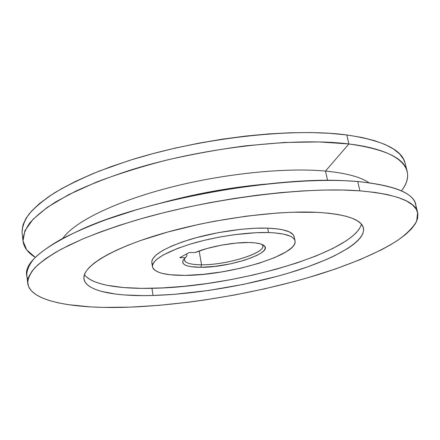<?xml version="1.0" encoding="UTF-8"?>
<svg xmlns="http://www.w3.org/2000/svg" width="440" height="440" viewBox="0 0 440 440"><rect width="100%" height="100%" fill="white"/><g stroke="black" fill="none" stroke-linecap="round" stroke-linejoin="round"><path stroke-width="0.66" d="M201.553 264.792C227.981 265.199 269.841 251.603 262.048 244.431L262.785 245.784C265.084 253.358 226.083 265.117 201.553 264.792L199.161 250.982L201.553 264.792C191.081 264.737 185.356 263.153 184.382 260.035L184.597 258.506C183.585 262.587 189.239 264.682 201.553 264.792L200.772 267.3L201.553 264.792M249.145 242.512C256.724 242.693 261.685 243.716 264.038 245.564C274.087 252.863 229.185 267.696 200.772 267.3L190.905 266.673L187.237 265.865L184.569 264.737L183.013 263.318L182.628 261.641L183.469 259.754L185.526 257.708L179.779 257.68L189.222 252.516L195.014 252.571C208.929 246.686 233.607 242.094 249.145 242.512L255.239 242.891L260.013 243.755L263.307 245.058L265.023 246.736L265.133 248.71L263.687 250.905L260.772 253.226L256.537 255.591L244.844 260.117L230.329 263.879L214.957 266.382L200.772 267.3C187.187 267.201 181.308 264.858 183.128 260.271L185.526 257.708L179.779 257.68L189.222 252.516L195.014 252.571L207.136 248.463L221.463 245.152L236.11 243.078L249.145 242.512M84.425 274.582C91.361 284.609 118.399 289.053 151.943 288.293L153.054 295.488C115.198 296.604 85.646 291.148 83.925 278.834C82 267.201 109.769 249.15 160.391 234.13C210.887 219.115 276.859 210.183 317.4 212.35L291.923 212.245L277.618 212.993L246.813 216.095L214.588 221.216L198.545 224.45L167.799 232.007L140.305 240.614L128.244 245.146L117.491 249.733L108.152 254.32L100.304 258.841L93.984 263.241L89.205 267.476L85.96 271.491L84.211 275.264L83.913 278.757L84.997 281.947L87.389 284.818L91.009 287.359L95.755 289.559L101.547 291.418L115.885 294.102L124.245 294.938L142.918 295.62L153.054 295.488L174.554 294.311L208.747 290.45L243.634 284.328L277.437 276.265L288.156 273.213L308.341 266.629L326.365 259.545L334.367 255.86L347.941 248.336L353.337 244.552L357.693 240.79L360.916 237.083L362.923 233.475L363.644 230.005L363 226.71L360.938 223.636L357.401 220.831L352.363 218.339L345.818 216.2L337.777 214.467L328.279 213.169L317.4 212.35C346.214 214.231 361.559 219.461 363.435 228.041C365.932 241.758 333.779 259.264 291.242 272.278C248.303 285.318 195.866 294.184 153.054 295.488L151.943 288.293C231.985 287.243 352.55 253.902 361.466 224.235M405.163 163.378L403.568 159.269L399.603 153.94L393.481 149.001L385.143 144.54L374.556 140.657L361.741 137.434L346.77 134.959C292.534 127.523 199.1 138.006 127.815 160.963L99.352 171.039C82.126 178.145 67.232 185.394 54.665 192.775C43.555 200.123 34.98 207.251 28.947 214.165C24.332 220.869 22.055 227.128 22.105 232.936L23.012 241.082C22.979 235.433 25.284 229.334 29.931 222.789C36.003 216.029 44.627 209.044 55.798 201.839L75.993 191.021C91.729 183.849 109.483 176.996 129.267 170.472C200.849 147.73 294.591 137.016 348.887 143.968L346.77 134.959L329.758 133.315L310.888 132.561L290.406 132.754L268.609 133.914L245.834 136.054L222.47 139.15L198.93 143.154L175.621 148.005L152.961 153.61L131.34 159.852L111.1 166.623L92.543 173.789L75.922 181.22L61.413 188.782L49.148 196.356L39.182 203.83L31.537 211.101L26.18 218.091L23.034 224.725L22 230.94M407.165 171.27L405.147 163.323C402.193 149.831 382.734 140.376 346.77 134.959L348.887 143.968C384.89 149.05 404.316 158.153 407.165 171.27C408.59 177.556 406.665 184.08 401.39 190.839C417.384 170.929 403.722 150.585 348.887 143.968L325.485 171.078C346.175 173.107 360.641 176.985 368.896 182.699C360.641 176.985 346.175 173.107 325.485 171.078L327.58 180.406L325.485 171.078C285.192 167.299 221.738 173.816 167.228 188.177C112.662 202.554 73.722 222.514 62.86 238.315C73.722 222.514 112.662 202.554 167.228 188.177C221.738 173.816 285.192 167.299 325.485 171.078L348.887 143.968L318.923 141.922L284.097 142.489L245.845 145.794C219.197 149.325 192.753 154.099 166.518 160.116C141.02 166.727 117.662 174.059 96.437 182.105L68.888 194.546L47.614 207.136L32.967 219.346L24.893 230.736L23.001 240.999L26.708 249.909L35.31 257.367C27.99 252.896 23.892 247.473 23.012 241.082M159.649 203.412C194.53 193.815 229.988 187.369 266.013 184.08C229.988 187.369 194.53 193.815 159.649 203.412M27.99 279.114C20.818 265.782 38.957 249.073 82.407 228.987C147.494 199.513 276.018 176.154 347.314 180.846L357.72 181.522C303.188 176.616 208.148 188.304 135.328 210.122L106.243 219.615C88.627 226.226 73.376 232.887 60.495 239.591C49.093 246.224 40.271 252.588 34.04 258.693C29.249 264.572 26.829 270.001 26.78 274.973L27.709 283.316M359.909 190.845L357.72 181.522L359.909 190.845L374.963 192.406L387.783 194.662L398.31 197.549L406.538 200.981L412.489 204.886L416.245 209.181L417.896 213.802L417.566 218.664L415.382 223.702L411.493 228.861L406.032 234.086L399.152 239.322L390.99 244.53L381.673 249.678L360.096 259.649L335.341 269.016L308.204 277.629L293.964 281.611L264.528 288.855L234.295 295.053L203.797 300.118L188.617 302.192L158.746 305.366L130.02 307.137C76.131 309.216 30.305 302.17 27.715 283.366C27.78 278.564 30.228 273.312 35.057 267.597C41.333 261.657 50.204 255.448 61.666 248.963L82.363 239.124C98.461 232.529 116.622 226.144 136.829 219.978C209.963 198.391 305.322 186.461 359.909 190.845C396.083 194.161 415.327 201.377 417.648 212.504L416.631 221.315C413.017 227.486 406.835 233.734 398.074 240.059C378.763 252.665 350.009 264.688 317.07 274.978C258.775 292.721 189.25 304.755 130.02 307.137L103.109 307.389L90.574 306.9L67.898 304.618L57.998 302.797L49.236 300.504L41.751 297.721L35.7 294.454L31.229 290.692L28.496 286.445L27.649 281.721L28.826 276.546L32.164 270.947L37.758 264.968L45.683 258.671L55.974 252.126L68.618 245.41L83.545 238.623L100.628 231.869L119.68 225.264L140.442 218.933L162.607 212.982L185.806 207.537L209.644 202.691L233.695 198.55L257.527 195.173L280.72 192.615L302.885 190.905L323.659 190.058L342.749 190.047L359.909 190.845M295.031 240.873L294.168 236.726C292.958 231.754 284.125 228.899 267.674 228.151C246.34 227.425 214.368 232.056 189.783 239.536C164.269 247.819 151.613 255.503 151.816 262.592L151.855 261.003L152.559 259.105L156.118 254.991L162.503 250.597L171.562 246.109L182.974 241.731L196.262 237.677L218.378 232.628L240.972 229.317L255.09 228.25L267.674 228.151L268.548 232.562L267.674 228.151L278.185 228.987L282.53 229.74L289.229 231.841L293.145 234.641L294.173 236.742M185.009 275.38C165.303 275.506 154.457 272.646 152.471 266.8C152.29 259.842 164.984 252.247 190.548 244.024C215.182 236.583 247.203 231.924 268.548 232.562C285.016 233.239 293.843 236.016 295.036 240.889C298.534 254.909 229.169 275.501 185.009 275.38L202.642 274.401L221.683 271.931L240.845 268.147L258.846 263.307L274.417 257.708L286.33 251.73L291.682 247.748L293.469 245.806L294.618 243.931L295.108 242.132L294.91 240.427L294.019 238.849L292.418 237.402L290.109 236.115L283.415 234.075L274.098 232.843L268.548 232.562L255.954 232.711L234.382 234.696L219.191 237.132L204.215 240.334L190.179 244.134L177.738 248.347L163.207 254.98L156.799 259.314L154.655 261.388L153.225 263.368L152.515 265.238L152.504 266.981L153.186 268.587L154.528 270.039L159.093 272.448L162.245 273.394L170.077 274.742L185.009 275.38M186.989 255.673L186.692 253.902L186.989 255.673L185.526 257.708L186.989 255.673M417.648 212.504L415.564 204.32C413.138 192.792 393.855 185.196 357.72 181.522C398.376 185.878 417.769 194.909 415.888 208.621M86.328 276.766L89.953 279.428L94.705 281.738L100.496 283.707L107.228 285.324L123.172 287.518L141.818 288.36L162.498 287.914L184.597 286.259L207.531 283.47L230.769 279.648L253.781 274.874L276.04 269.258L297.011 262.9L316.118 255.937L332.745 248.512L346.236 240.812L351.593 236.924L355.911 233.057L359.095 229.246L361.075 225.522M152.537 264.418L151.85 262.779M262.752 244.75L264.038 245.564M151.816 262.592L152.471 266.788M184.052 259.05L183.128 260.271"/></g></svg>
